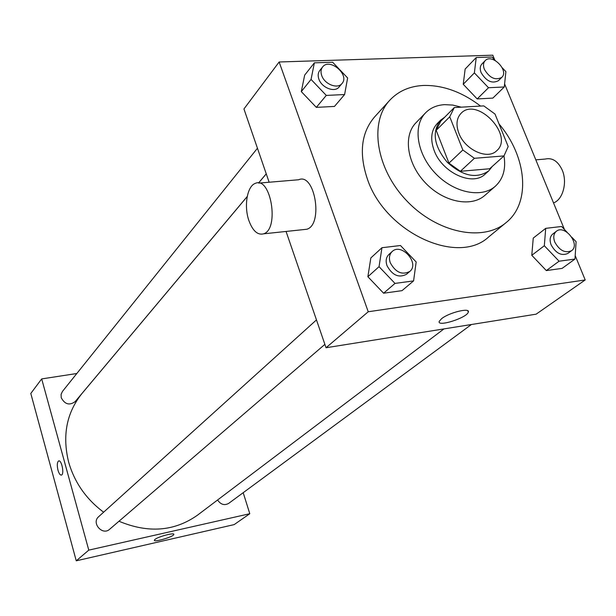<?xml version="1.0" encoding="UTF-8"?>
<svg xmlns="http://www.w3.org/2000/svg" width="616" height="616" viewBox="0 0 616 616"><rect width="100%" height="100%" fill="white"/><g stroke="black" fill="none" stroke-linecap="round" stroke-linejoin="round"><path stroke-width="0.92" d="M458.828 133.141C455.809 124.809 456.541 118.21 461.03 113.352C476.884 96.088 514.668 135.843 496.627 150.804C487.502 160.183 464.78 149.711 458.828 133.141M474.405 158.304L503.988 155.917L508.185 146.531L495.01 114.052L483.791 105.898L454.292 107.554L449.742 116.778L462.839 149.996L474.405 158.304L460.368 171.294L489.674 168.761L503.988 155.917M449.742 116.778L436.19 130.346L440.748 121.19L454.292 107.554M436.19 130.346L448.964 163.14L462.839 149.996M460.368 171.294L448.964 163.14M444.829 117.086L440.509 120.259C431.724 132.017 433.941 145.984 447.17 162.162C462.655 176.199 476.491 179.117 488.68 170.94L492.284 166.42M488.68 170.94L485.169 174.082C472.665 186.764 441.965 172.75 434.095 150.335C430.122 139.139 431.162 130.23 437.191 123.608L440.509 120.259M461.253 107.161L452.791 105.066L444.629 104.643C436.86 105.113 430.515 107.831 425.587 112.813C412.589 125.887 416.816 153.992 435.389 173.358C453.784 192.885 481.643 198.545 495.356 186.225C503.21 178.91 506.09 168.807 503.98 155.917M425.587 112.813L415.916 122.823C402.964 135.859 407.053 163.717 425.402 182.852C443.574 202.148 471.194 207.646 484.869 195.372L495.356 186.225M480.58 106.083C461.923 91.9 442.881 85.023 423.462 85.455C409.609 86.155 398.375 91.091 389.759 100.262C368.984 122.353 375.914 168.661 406.622 200.7C437.06 232.994 482.952 242.265 506.067 222.638C531.215 202.78 526.873 156.603 499.037 123.978M506.067 222.638L488.688 236.921C457.934 265.927 385.177 232.648 367.429 179.171C358.789 153.407 361.184 132.648 374.613 116.901L389.759 100.262M495.349 60.568L491.976 57.026L476.23 57.542L465.149 69.046L463.24 84.292L477.192 98.93L492.846 98.106L504.281 86.979L505.898 71.633L502.217 67.775M567.105 232.27L561.584 226.48L545.707 228.359L533.248 238.092L531.785 255.317L546.33 270.578L562.115 268.384L574.967 259.059L576.099 241.711L571.848 237.252M494.717 59.906L492.777 55.186L279.14 61.985L368.237 311.758L585.2 279.957L575.19 255.617M564.448 229.483L504.604 83.938M339.2 69.115L332.64 62.231L314.376 62.832L304.666 75.137L301.301 91.607L316.331 107.369L334.48 106.422L344.606 94.541L347.632 77.963L339.801 69.739M381.951 247.717L370.832 257.95L367.875 276.723L383.599 293.216L402.009 290.652L413.582 280.896L416.17 261.977L400.492 245.522L381.951 247.717L379.048 266.674L395.002 283.414L413.582 280.896M269.138 182.236L243.944 108.955L279.14 61.985M286.063 231.454L326.041 347.747L536.113 314.175L585.2 279.957M326.041 347.747L368.237 311.758M441.595 318.68C449.072 312.551 470.493 307.338 468.291 312.143C467.113 317.802 436.875 327.412 439.239 321.367L441.595 318.68M258.997 183.083L298.637 179.756C314.853 172.257 323.546 224.555 306.853 229.244L303.349 229.614M248.895 220.597C243.782 206.26 247.116 186.094 255.27 183.399C270.855 175.822 279.679 229.152 263.602 233.834C257.627 235.335 252.722 230.923 248.895 220.597M553.507 202.887C562.893 199.761 567.629 182.274 562.185 170.031C557.981 161.146 552.321 157.488 545.229 159.059L535.812 159.844M103.627 512.196C86.194 499.168 74.536 482.474 68.638 462.115C62.147 435.589 66.582 412.728 81.959 393.532L247.224 196.543M443.959 328.906L197.536 515.138C174.451 531.439 148.264 533.471 118.988 521.244M316.47 319.912L98.668 516.678C91.106 522.938 102.479 535.982 109.648 529.26L324.878 344.375M247.232 196.481L75.106 401.663C69.439 405.69 64.819 404.381 61.246 397.736L61.084 394.402L62.416 391.476L257.45 148.233M471.402 324.517L228.621 503.434C224.355 505.705 220.682 504.558 217.594 499.984M76.831 373.504L41.688 378.917L88.781 550.127L249.788 513.721L243.197 492.692M249.788 513.721L234.172 524.601L76.253 560.814L30.8 393.455L41.688 378.917M76.253 560.814L88.781 550.127M154.986 539.4C158.32 536.575 174.744 532.286 173.812 534.472C173.812 536.728 153.492 542.681 154.346 540.163L154.986 539.4M61.315 475.09C60.068 475.098 58.959 473.473 57.989 470.224C56.888 465.303 57.103 462.216 58.636 460.953C61.623 459.498 64.572 474.32 61.438 475.059C60.16 475.229 59.005 473.619 57.981 470.224C56.888 465.303 57.111 462.208 58.643 460.953L58.774 460.914M409.779 271.448L406.437 274.312C398.775 278.178 392.292 275.298 387.002 265.673C385.47 260.999 386.093 257.272 388.873 254.5L392.138 251.551C401.409 242.365 420.066 263.394 409.779 271.448C402.094 275.314 395.595 272.411 390.275 262.755C388.727 258.065 389.351 254.331 392.138 251.551M370.832 257.95L367.875 276.723L379.048 266.674M367.875 276.723L383.599 293.216L395.002 283.414M383.599 293.216L402.009 290.652M545.707 228.359L544.328 245.738L559.074 261.207L574.967 259.059M571.533 250.727L567.821 253.461C561.407 256.164 555.848 253.299 551.128 244.875C549.403 240.132 549.926 236.536 552.698 234.095L556.348 231.293C564.78 224.085 580.811 244.567 571.533 250.727C565.111 253.422 559.528 250.55 554.785 242.096C553.053 237.337 553.568 233.741 556.348 231.293M533.248 238.092L531.785 255.317L544.328 245.738M531.785 255.317L546.33 270.578L559.074 261.207M546.33 270.578L562.115 268.384M314.376 62.832L311.049 79.425L326.288 95.411L344.606 94.541M342.011 83.499L339.093 86.979C334.757 92.854 321.691 87.819 318.88 79.11C317.717 75.706 317.995 72.857 319.719 70.571L322.568 67.021C329.552 57.404 350.057 74.813 342.011 83.499C337.676 89.382 324.563 84.315 321.737 75.583C320.566 72.164 320.844 69.315 322.568 67.021M304.666 75.137L301.301 91.607L311.049 79.425M301.301 91.607L316.331 107.369L326.288 95.411M316.331 107.369L334.48 106.422M476.23 57.542L474.374 72.896L488.503 87.726L504.281 86.979M501.77 77.385L498.475 80.642C492.107 83.961 486.324 81.281 481.111 72.626C479.748 69 480.01 66.128 481.905 64.002L485.146 60.684C491.907 52.991 509.417 70.594 501.77 77.385C495.395 80.696 489.597 78.009 484.361 69.323C482.99 65.689 483.252 62.809 485.146 60.684M465.149 69.046L463.24 84.292L474.374 72.896M463.24 84.292L477.192 98.93L488.503 87.726M477.192 98.93L492.846 98.106M306.853 229.244L263.602 233.834M467.767 310.764L468.291 312.143M258.574 183.014L266.258 173.851M258.535 183.006L266.243 173.82"/></g></svg>
